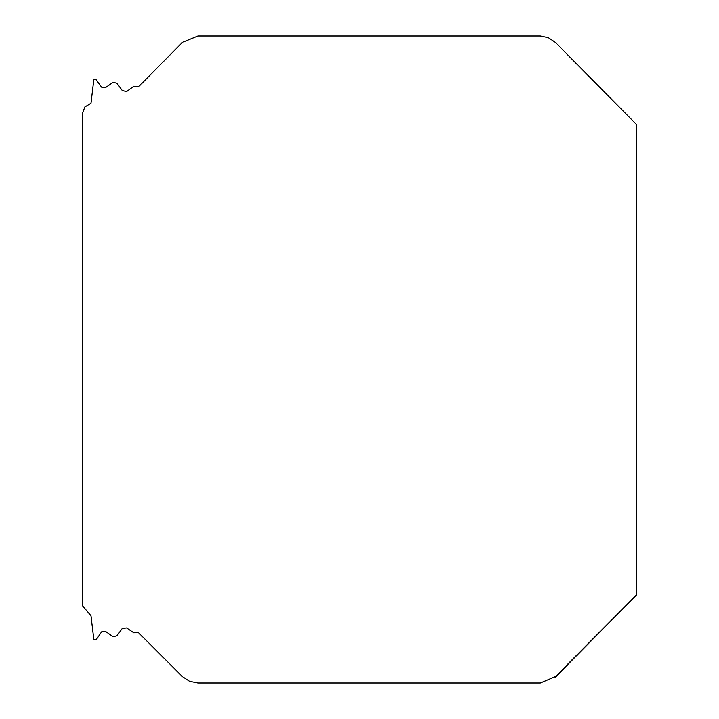 <?xml version="1.0" encoding="UTF-8"?>
<svg xmlns="http://www.w3.org/2000/svg" width="719" height="719" viewBox="0 0 719 719"><rect width="100%" height="100%" fill="white"/><g stroke="black" fill="none" stroke-linecap="round" stroke-linejoin="round"><path stroke-width="0.54" stroke-dasharray="3.6 2.7" d="M82.299 113.962L82.299 605.542L90.98 615.77L93.847 639.676L96.256 639.676L101.595 631.857L105.432 631.354L113.126 636.764L117.008 635.749L122.284 628.433L126.625 627.957L133.833 632.837L138.174 632.361L182.491 676.714L189.474 681.342L197.923 683.05L540.391 683.05L555.284 676.714L636.701 594.784L636.701 124.693L555.284 42.286L548.381 37.658L540.391 35.95L197.923 35.95L182.491 42.286L138.641 86.666L133.833 86.19L126.625 91.547L122.284 90.567L117.008 83.251L113.126 82.272L105.432 87.646L101.595 87.143L96.256 79.827L93.847 79.324L90.98 103.257L84.833 106.969L82.299 113.962M636.701 472.284L636.701 584.08L636.701 472.284M636.701 440.927L636.701 594.784L636.701 440.927M636.701 124.693L555.284 42.286L636.701 124.693L555.284 42.286L636.701 124.693L636.701 278.577L636.701 124.693M636.701 247.228L636.701 135.424L636.701 247.228M636.701 381.438L636.701 338.541L636.701 381.438M636.701 336.106L636.701 383.874L636.701 336.106M636.701 295.132L636.701 420.48L636.701 295.132M636.701 400.941L636.701 319.038"/><path stroke-width="1.08" d="M82.299 605.542L82.299 113.962L84.833 106.969L90.98 103.257L93.847 79.324L96.256 79.827L101.595 87.143L105.432 87.646L113.126 82.272L117.008 83.251L122.284 90.567L126.625 91.547L133.833 86.19L138.641 86.666L182.491 42.286L197.923 35.95L540.391 35.95L548.381 37.658L555.284 42.286L636.701 124.693L636.701 594.784L555.284 676.714L540.391 683.05L197.923 683.05L189.474 681.342L182.491 676.714L138.174 632.361L133.833 632.837L126.625 627.957L122.284 628.433L117.008 635.749L113.126 636.764L105.432 631.354L101.595 631.857L96.256 639.676L93.847 639.676L90.98 615.77L82.299 605.542M636.701 594.811L555.284 677.226L636.701 594.784"/></g></svg>
